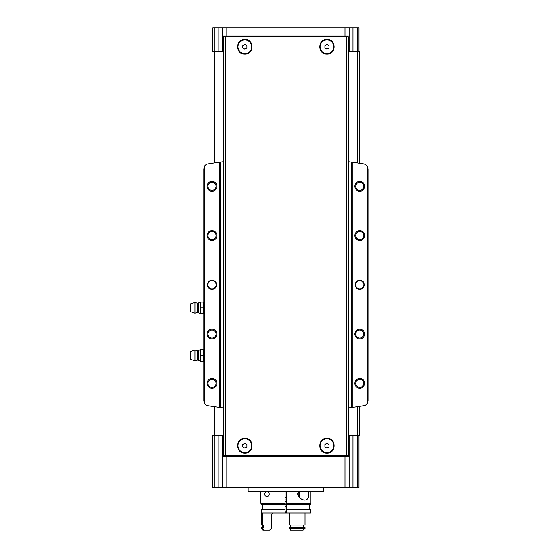 <?xml version="1.0" encoding="UTF-8"?>
<svg xmlns="http://www.w3.org/2000/svg" width="558" height="558" viewBox="0 0 558 558"><rect width="100%" height="100%" fill="white"/><g stroke="black" fill="none" stroke-linecap="round" stroke-linejoin="round"><path stroke-width="0.84" d="M225.578 36.933L348.283 36.933L348.283 455.565L223.507 455.565L223.507 36.933L225.578 36.933L225.578 455.565M326.939 438.33C336.446 437.863 336.46 453.549 326.953 453.103C317.439 453.591 317.397 437.87 326.939 438.33M244.85 438.33C254.378 437.863 254.371 453.57 244.843 453.103C235.343 453.57 235.33 437.87 244.85 438.33A7.387 7.387 0 0 0 244.795 438.33M326.939 39.395C336.446 38.92 336.46 54.614 326.953 54.168C317.439 54.656 317.397 38.934 326.939 39.395M244.85 39.395C254.378 38.927 254.371 54.635 244.843 54.168C235.343 54.635 235.33 38.934 244.85 39.395M212.842 51.706L212.842 27.9L349.099 27.9L349.099 36.11L222.691 36.11L222.691 51.706L223.507 51.706M222.691 27.9L222.691 36.11M348.283 435.868L349.099 435.868L349.099 487.58L218.841 487.58L218.841 435.868L223.507 435.868M349.099 435.868L359.77 435.868L359.77 406.322M218.841 435.868L212.019 435.868L212.019 406.322M222.691 435.868L222.691 487.58M349.099 27.9L352.949 27.9L352.949 51.706L359.77 51.706L359.77 163.334M358.954 51.706L358.954 27.9L352.949 27.9M358.954 435.868L358.954 487.58L352.949 487.58L352.949 435.868M349.099 487.58L352.949 487.58M218.841 487.58L212.842 487.58L212.842 435.868M218.841 27.9L218.841 51.706L222.691 51.706M218.841 51.706L212.019 51.706L212.019 163.334M348.283 51.706L352.949 51.706M349.099 51.706L349.099 36.11M349.099 456.388L222.691 456.388M285.075 501.537L286.714 501.537M285.075 499.891L286.714 499.891M323.654 491.026L248.136 491.026L248.254 491.682L323.535 491.682L323.654 487.58M248.136 491.026L248.136 487.58M239.926 456.388L239.926 455.565M331.864 456.388L331.864 455.565M239.926 36.11L239.926 36.933M331.864 36.11L331.864 36.933M326.939 438.839A6.877 6.877 0 0 1 332.896 449.155A6.877 6.877 0 0 1 320.983 449.155A6.877 6.877 0 0 1 326.939 438.839M326.939 448.088L328.99 446.902L328.99 444.531L326.939 443.345L324.889 444.531L324.889 446.902L326.939 448.088M244.85 438.839A6.877 6.877 0 0 1 250.807 449.155A6.877 6.877 0 0 1 238.894 449.155A6.877 6.877 0 0 1 244.85 438.839M244.85 448.088L246.901 446.902L246.901 444.531L244.85 443.345L242.8 444.531L242.8 446.902L244.85 448.088M326.939 39.904A6.877 6.877 0 0 1 332.896 50.22A6.877 6.877 0 0 1 320.983 50.22A6.877 6.877 0 0 1 326.939 39.904M326.939 49.146L328.99 47.967L328.99 45.596L326.939 44.41L324.889 45.596L324.889 47.967L326.939 49.146M244.85 39.904A6.877 6.877 0 0 1 250.807 50.22A6.877 6.877 0 0 1 238.894 50.22A6.877 6.877 0 0 1 244.85 39.904M244.85 49.146L246.901 47.967L246.901 45.596L244.85 44.41L242.8 45.596L242.8 47.967L244.85 49.146M223.507 161.729L219.573 162.245A492.512 492.512 0 0 0 207.953 163.968A4.924 4.924 0 0 0 204.465 166.375L203.809 168.83L203.809 400.825L204.465 403.288A4.924 4.924 0 0 0 207.953 405.694A492.512 492.512 0 0 0 219.573 407.41L223.507 407.933M367.157 166.11L367.98 168.83L367.98 400.825L367.157 403.553M359.77 280.235A4.597 4.597 0 0 1 363.753 287.126A4.597 4.597 0 0 1 355.795 287.126A4.597 4.597 0 0 1 359.77 280.235M359.77 329.157A4.924 4.924 0 0 1 364.039 336.544A4.924 4.924 0 0 1 355.509 336.544A4.924 4.924 0 0 1 359.77 329.157M359.77 230.649A4.924 4.924 0 0 1 364.039 238.036A4.924 4.924 0 0 1 355.509 238.036A4.924 4.924 0 0 1 359.77 230.649M359.77 181.399A4.924 4.924 0 0 1 364.039 188.785A4.924 4.924 0 0 1 355.509 188.785A4.924 4.924 0 0 1 359.77 181.399M359.77 378.408A4.924 4.924 0 0 1 364.039 385.794A4.924 4.924 0 0 1 355.509 385.794A4.924 4.924 0 0 1 359.77 378.408M367.98 168.83L367.324 166.375A4.924 4.924 0 0 0 363.837 163.968A492.512 492.512 0 0 0 352.224 162.245L352.224 407.41A492.512 492.512 0 0 0 363.837 405.694A4.924 4.924 0 0 0 367.324 403.288L367.98 400.825M367.324 166.375L367.324 403.288M212.019 280.235A4.597 4.597 0 0 1 216.002 287.126A4.597 4.597 0 0 1 208.036 287.126A4.597 4.597 0 0 1 212.019 280.235M212.019 329.157A4.924 4.924 0 0 1 216.281 336.544A4.924 4.924 0 0 1 207.75 336.544A4.924 4.924 0 0 1 212.019 329.157M212.019 230.649A4.924 4.924 0 0 1 216.281 238.036A4.924 4.924 0 0 1 207.75 238.036A4.924 4.924 0 0 1 212.019 230.649M212.019 181.399A4.924 4.924 0 0 1 216.281 188.785A4.924 4.924 0 0 1 207.75 188.785A4.924 4.924 0 0 1 212.019 181.399M212.019 378.408A4.924 4.924 0 0 1 216.281 385.794A4.924 4.924 0 0 1 207.75 385.794A4.924 4.924 0 0 1 212.019 378.408M204.465 166.375L204.465 403.288M219.573 162.245L219.573 407.41M204.633 166.11L203.809 168.83M204.633 403.553L203.809 400.825M352.224 162.245L351.561 162.155L351.561 407.5L352.224 407.41M348.283 407.933L351.561 407.5M351.561 162.155L348.283 161.729M220.229 162.155L220.229 407.5M359.77 379.294A4.039 4.039 0 0 1 363.265 385.348A4.039 4.039 0 0 1 356.276 385.348A4.039 4.039 0 0 1 359.77 379.294M359.77 182.292A4.039 4.039 0 0 1 363.265 188.346A4.039 4.039 0 0 1 356.276 188.346A4.039 4.039 0 0 1 359.77 182.292M359.77 231.542A4.039 4.039 0 0 1 363.265 237.596A4.039 4.039 0 0 1 356.276 237.596A4.039 4.039 0 0 1 359.77 231.542M359.77 330.043A4.039 4.039 0 0 1 363.265 336.097A4.039 4.039 0 0 1 356.276 336.097A4.039 4.039 0 0 1 359.77 330.043M212.019 379.294A4.039 4.039 0 0 1 215.514 385.348A4.039 4.039 0 0 1 208.525 385.348A4.039 4.039 0 0 1 212.019 379.294M212.019 182.292A4.039 4.039 0 0 1 215.514 188.346A4.039 4.039 0 0 1 208.525 188.346A4.039 4.039 0 0 1 212.019 182.292M212.019 231.542A4.039 4.039 0 0 1 215.514 237.596A4.039 4.039 0 0 1 208.525 237.596A4.039 4.039 0 0 1 212.019 231.542M212.019 330.043A4.039 4.039 0 0 1 215.514 336.097A4.039 4.039 0 0 1 208.525 336.097A4.039 4.039 0 0 1 212.019 330.043M212.019 280.723A4.101 4.101 0 0 1 215.569 286.882A4.101 4.101 0 0 1 208.462 286.882A4.101 4.101 0 0 1 212.019 280.723M359.77 280.723A4.101 4.101 0 0 1 363.328 286.882A4.101 4.101 0 0 1 356.22 286.882A4.101 4.101 0 0 1 359.77 280.723M200.036 304.94L200.357 302.066L200.357 313.561L200.036 304.94M190.515 303.873L190.515 311.755L194.944 313.226L194.944 302.394L190.515 303.873M197.12 312.508L197.12 303.113L198.453 302.98L198.453 312.647L197.12 312.508L194.944 313.226M198.453 312.647L200.036 313.561M200.357 313.561L203.809 313.561M200.357 302.066L203.489 302.066L203.489 313.561M200.357 307.814L203.489 307.814M200.036 352.551L200.357 349.678L200.357 361.165L200.036 352.551M190.515 351.484L190.515 359.359L194.944 360.838L194.944 350.006L190.515 351.484M197.12 360.119L197.12 350.724L198.453 350.584L198.453 360.259L197.12 360.119L194.944 360.838M198.453 360.259L200.036 361.165M200.357 361.165L203.809 361.165M200.357 349.678L203.489 349.678L203.489 361.165M200.357 355.425L203.489 355.425M267.924 491.682L269.305 493.983C268.886 495.762 268.021 496.648 266.71 496.641C264.701 495.929 264.311 494.311 265.538 491.793M286.714 509.252L310.52 509.252L310.52 513.025L286.714 513.025L286.714 503.176L310.932 503.176L310.932 491.682M260.858 491.682L260.858 503.176L285.075 503.176L285.075 491.682M286.714 503.176L286.714 491.682M308.637 491.682C309.278 496.836 308.093 499.626 305.08 500.059C301.78 500.059 299.262 498.029 297.54 493.983L298.363 491.682M286.714 504.404L310.52 504.404L310.52 503.176M261.27 503.176L261.27 504.404L285.075 504.404L285.075 503.176M262.888 513.025L262.888 525.008L261.27 525.008L261.27 509.252L285.075 509.252L285.075 504.404M261.27 513.025L285.075 513.025L285.075 509.252M286.714 513.025L285.075 513.025M289.79 528.461L289.79 527.638L305.003 527.638L305.003 528.461L289.79 528.461L290.488 530.1L303.099 530.1L305.003 528.461L303.099 530.1M303.657 527.638L303.657 525.008M290.306 527.638L290.306 525.008M289.79 513.025L289.79 525.008L305.003 525.008L305.003 513.025M264.094 530.1L262.888 528.461L261.27 528.461L262.909 530.1L269.66 530.1L271.223 528.461L271.223 514.671L272.82 513.025M262.888 528.461L262.888 527.638L261.27 527.638L261.27 528.461M262.888 527.638L263.718 527.638L263.718 525.008L262.888 525.008M285.898 512.453L286.714 512.453M285.075 504.53L286.714 504.53M285.075 503.832L286.714 503.832M285.075 506.462L286.714 506.462M299.52 497.555L299.52 491.682M298.865 496.906L298.865 491.682M286.714 497.269L285.075 497.269M346.211 36.933L346.211 455.565M240.749 456.388L240.749 455.565M331.04 456.388L331.04 455.565M331.04 36.11L331.04 36.933M240.749 36.11L240.749 36.933M226.834 27.9L226.834 36.11M344.956 27.9L344.956 36.11M214.279 27.9L214.279 51.706M357.511 487.58L357.511 435.868M344.956 487.58L344.956 456.388M226.834 487.58L226.834 456.388M214.481 51.706L214.481 162.964M214.481 406.691L214.481 435.868M357.308 51.706L357.308 162.964M357.308 406.691L357.308 435.868M214.279 487.58L214.279 435.868M357.511 27.9L357.511 51.706M239.103 456.388L239.103 455.565M332.687 456.388L332.687 455.565M239.103 36.11L239.103 36.933M332.687 36.11L332.687 36.933M285.075 506.134L286.714 506.134M285.075 511.812L286.714 511.812M197.12 303.113L194.944 302.394M198.453 302.98L200.036 302.066M197.12 350.724L194.944 350.006M198.453 350.584L200.036 349.678M309.292 509.252L309.292 504.404M262.504 509.252L262.504 504.404M262.42 527.638L262.42 525.008"/></g></svg>
